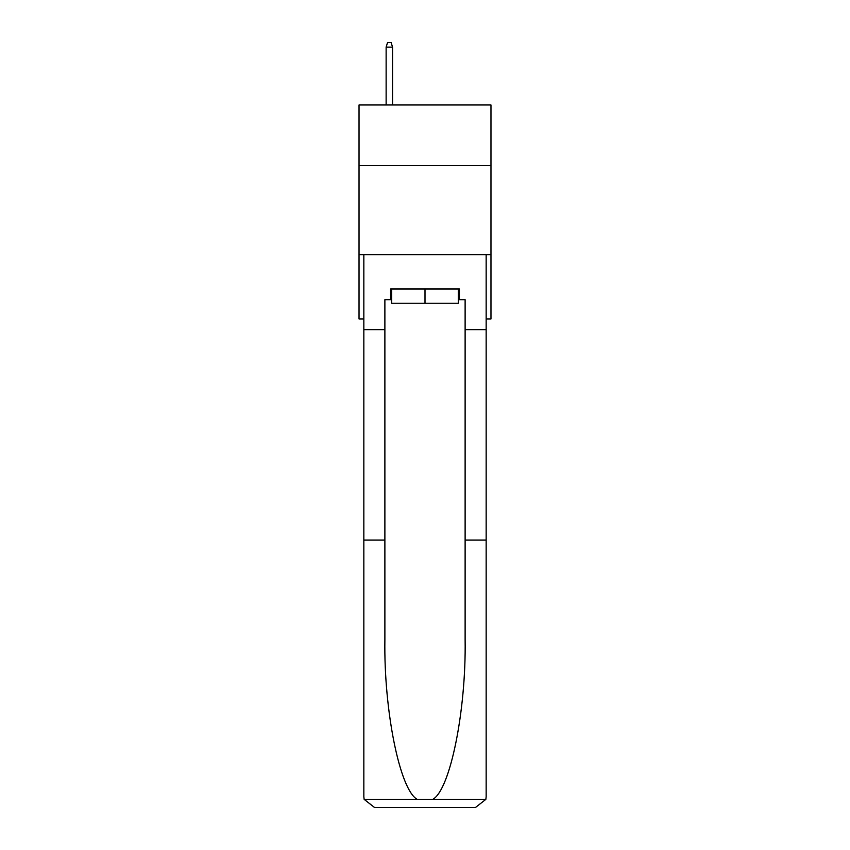 <?xml version="1.0" encoding="UTF-8"?>
<svg xmlns="http://www.w3.org/2000/svg" width="850" height="850" viewBox="0 0 850 850"><rect width="100%" height="100%" fill="white"/><g stroke="black" fill="none" stroke-linecap="round" stroke-linejoin="round"><path stroke-width="1.27" d="M490.971 165.601L490.971 104.975L359.029 104.975L359.029 165.601L490.971 165.601L490.971 318.941L486.158 318.941M490.971 254.756L359.029 254.756L359.029 165.601M359.029 254.756L359.029 318.941L363.842 318.941M458.341 288.989L458.341 303.248L391.659 303.248L391.659 288.989M425 288.989L425 303.248M390.586 299.689L384.88 299.689L384.88 540.048L363.842 540.048L363.842 796.801L364.151 799.361L374.542 807.5L475.458 807.5L485.849 799.361L486.158 796.801L486.158 540.048L465.12 540.048L465.12 299.689L459.414 299.689L459.414 288.989L390.586 288.989L390.586 299.689L391.659 299.689M448.354 807.5L475.458 807.5L448.354 807.5M384.88 540.048L384.88 639.795C383.775 710.664 399.872 790.054 417.233 799.361L432.767 799.361C450.128 790.054 466.225 710.664 465.12 639.795L465.12 540.048M363.842 796.801L363.842 254.756L486.158 254.756L486.158 329.641L465.12 329.641M384.88 329.641L363.842 329.641M486.158 540.048L486.158 329.641M458.341 299.689L459.414 299.689M392.551 104.975L392.551 47.133L386.134 47.133L386.134 104.975M386.134 47.133L387.558 42.5L391.117 42.5L392.551 47.133M364.151 799.361L417.233 799.361M432.767 799.361L485.849 799.361"/></g></svg>
